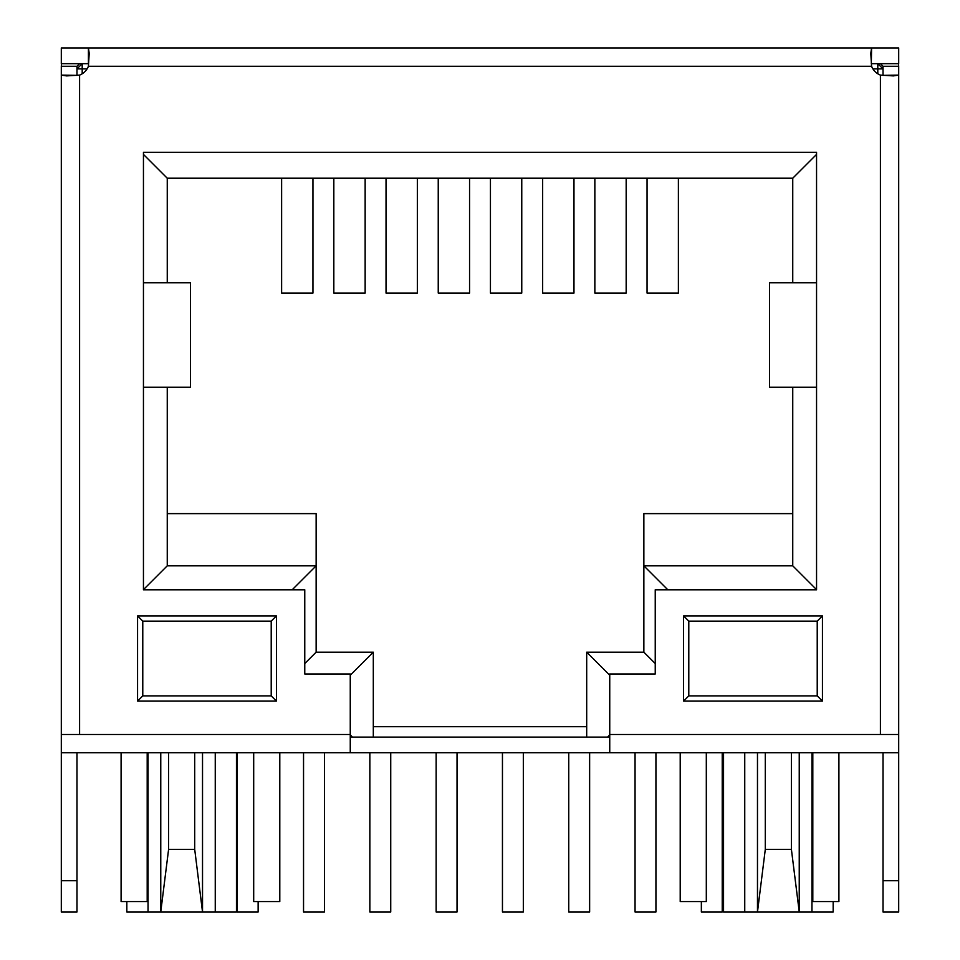 <?xml version="1.0" encoding="UTF-8"?>
<svg xmlns="http://www.w3.org/2000/svg" width="960" height="960" viewBox="0 0 960 960"><rect width="100%" height="100%" fill="white"/><g stroke="black" fill="none" stroke-linecap="round" stroke-linejoin="round"><path stroke-width="1.44" d="M822.444 615.912L822.444 701.1L683.568 701.1L683.568 615.912L822.444 615.912L683.568 615.912L683.568 701.1L688.788 695.88L817.224 695.88L817.224 621.132L822.444 615.912L822.444 701.1L817.224 695.88M817.224 621.132L688.788 621.132L683.568 615.912M137.556 615.912L137.556 701.1L276.432 701.1L276.432 615.912L137.556 615.912L276.432 615.912L276.432 701.1L271.212 695.88L142.776 695.88L142.776 621.132L137.556 615.912L137.556 701.1L142.776 695.88M142.776 621.132L271.212 621.132L276.432 615.912M324.432 752.772L324.432 912L303.54 912L303.54 752.772M457.032 752.772L457.032 912L436.152 912L436.152 752.772M589.632 752.772L589.632 912L568.752 912L568.752 752.772M722.232 752.772L722.232 912L701.352 912L701.352 901.56M390.732 752.772L390.732 912L369.852 912L369.852 752.772M523.332 752.772L523.332 912L502.452 912L502.452 752.772M655.932 752.772L655.932 912L635.052 912L635.052 752.772M258.132 901.56L258.132 912L237.24 912L237.24 752.772M147.192 752.772L147.192 901.56L121.092 901.56L121.092 752.772M279.792 752.772L279.792 901.56L253.692 901.56L253.692 752.772M706.308 752.772L706.308 901.56L680.208 901.56L680.208 752.772M838.908 752.772L838.908 901.56L812.808 901.56L812.808 752.772M609.744 734.496L898.692 734.496L898.692 752.772L609.744 752.772L609.744 673.968L655.236 673.968L655.236 589.788L816.552 589.788L816.552 387.216L769.56 387.216L769.56 282.804L816.552 282.804L816.552 152.292L143.448 152.292L143.448 282.804L190.44 282.804L190.44 387.216L143.448 387.216L143.448 282.804M871.584 66.276L88.416 66.276L89.208 53.352L88.416 48L61.308 48L61.308 63.66L88.416 63.66L88.416 48L871.584 48L870.792 53.352L871.584 66.276A15.66 15.66 0 0 0 880.416 75.108L893.34 75.9L898.692 75.108L882.996 75.36M871.584 63.66L898.692 63.66L898.692 48L871.584 48L871.32 63.696M350.256 734.496L61.308 734.496L61.308 752.772L350.256 752.772L350.256 673.968L304.764 673.968L304.764 589.788L143.448 589.788L143.448 387.216M350.256 752.772L609.744 752.772M609.744 737.112L350.256 737.112M683.568 701.1L822.444 701.1M88.416 66.276A15.66 15.66 0 0 1 79.584 75.108L66.66 75.9L61.308 75.108L77.004 75.36M276.432 701.1L137.556 701.1M898.692 734.496L898.692 66.276L883.02 66.276L883.02 75.108M883.02 880.68L883.02 912L898.692 912L898.692 752.772L883.02 752.772L883.02 880.68L898.692 880.68M883.02 66.276L880.416 63.66M898.692 66.276L898.5 63.66M61.308 734.496L61.308 66.276L76.98 66.276L76.98 75.108M76.98 752.772L76.98 912L61.308 912L61.308 752.772M76.98 66.276L79.584 63.66M61.308 66.276L61.512 63.66M281.616 178.212L281.616 293.064L312.948 293.064L312.948 178.212M333.828 178.212L333.828 293.064L365.148 293.064L365.148 178.212M386.028 178.212L386.028 293.064L417.348 293.064L417.348 178.212M438.24 178.212L438.24 293.064L469.56 293.064L469.56 178.212M490.44 178.212L490.44 293.064L521.76 293.064L521.76 178.212M542.652 178.212L542.652 293.064L573.972 293.064L573.972 178.212M594.852 178.212L594.852 293.064L626.172 293.064L626.172 178.212M647.052 178.212L647.052 293.064L678.384 293.064L678.384 178.212M833.172 901.56L833.172 912L757.476 912L765.3 849.348L791.4 849.348L791.4 752.772M791.4 849.348L799.236 911.832L799.236 752.772M757.476 911.832L757.476 752.772M765.3 849.348L765.3 752.772M877.8 73.776L877.8 68.88L872.904 68.88M87.096 68.88L82.2 68.88L82.2 73.776M82.2 63.66L82.2 68.88L76.98 68.88L82.2 63.66M877.8 63.66L877.8 68.88L883.02 68.88L877.8 63.66M609.744 734.94L607.572 737.112M757.476 912L723.54 912L723.54 752.772M792.744 282.804L792.744 178.212L167.256 178.212L143.448 154.404M586.692 737.112L586.692 652.176L643.86 652.176L643.86 565.824L792.744 565.824L792.744 387.216M373.308 737.112L373.308 652.176L316.14 652.176L316.14 513.624L167.256 513.624M792.744 513.624L643.86 513.624L643.86 565.824L667.824 589.788M586.692 652.176L609.744 675.228M643.86 652.176L655.236 663.564M792.744 565.824L816.552 589.632M792.744 178.212L816.552 154.404M373.308 726.672L586.692 726.672M784.884 752.772L771.828 752.772M126.828 901.56L126.828 912L202.524 912L194.7 849.348L168.6 849.348L160.764 911.832L160.764 752.772M168.6 849.348L168.6 752.772M194.7 849.348L194.7 752.772M202.524 911.832L202.524 752.772M350.256 734.94L352.428 737.112M202.524 912L236.46 912L236.46 752.772M292.176 589.788L316.14 565.824L167.256 565.824L167.256 387.216M167.256 282.804L167.256 178.212M373.308 652.176L350.256 675.228M316.14 652.176L304.764 663.564M167.256 565.824L143.448 589.632M688.788 621.132L688.788 695.88M271.212 621.132L271.212 695.88M816.552 387.216L816.552 282.804M880.416 734.496L880.416 75.108M79.584 734.496L79.584 75.108M76.98 880.68L61.308 880.68M811.956 912L811.956 752.772L811.956 912M744.744 912L744.744 752.772M148.044 912L148.044 752.772M215.256 912L215.256 752.772"/></g></svg>
